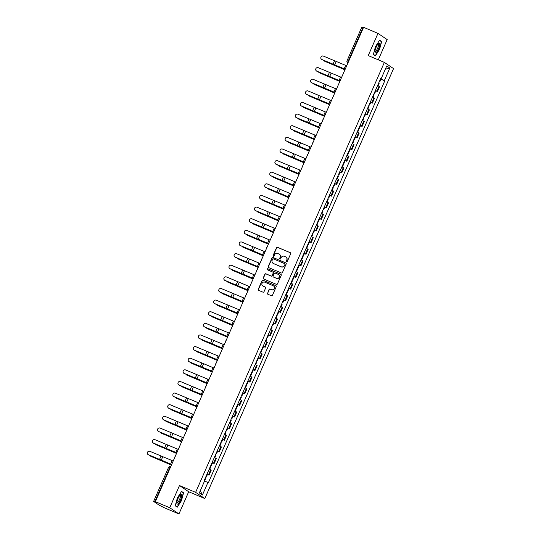 <?xml version="1.0" encoding="UTF-8"?>
<svg xmlns="http://www.w3.org/2000/svg" width="541" height="541" viewBox="0 0 541 541"><rect width="100%" height="100%" fill="white"/><g stroke="black" fill="none" stroke-linecap="round" stroke-linejoin="round"><path stroke-width="0.81" d="M286.568 261.797A0.561 0.541 -56 0 0 287.285 261.492L290.7 253.722A0.798 0.771 -56 0 0 290.307 252.694L277.533 247.298A0.798 0.771 -56 0 0 276.498 247.731L273.09 255.501A0.561 0.541 -56 0 0 273.361 256.224A0.561 0.541 -56 0 0 274.084 255.92L274.524 254.912A2.556 2.462 -56 0 1 277.824 253.533L278.885 253.979A2.556 2.462 -56 0 1 280.13 257.279L279.69 258.287A0.561 0.541 -56 0 0 279.961 259.011A0.561 0.541 -56 0 0 280.684 258.706L281.124 257.699A2.556 2.462 -56 0 1 284.424 256.319L285.492 256.772A2.556 2.462 -56 0 1 286.737 260.072L286.29 261.073A0.561 0.541 -56 0 0 286.568 261.797A0.561 0.541 -56 0 1 286.473 261.202L286.29 261.073M267.437 293.195A0.798 0.771 -56 0 0 267.829 294.223L271.413 295.738A0.798 0.771 -56 0 0 272.448 295.305L276.235 286.676A0.798 0.771 -56 0 0 275.842 285.641L263.068 280.245A0.798 0.771 -56 0 0 262.033 280.678L258.246 289.307A0.798 0.771 -56 0 0 258.632 290.341L262.967 292.167A0.798 0.771 -56 0 0 263.994 291.734L265.617 288.042A0.798 0.771 -56 0 0 265.232 287.014L263.082 286.108A2.137 2.056 -56 0 1 262.128 283.166A2.137 2.056 -56 0 1 264.799 282.192L273.212 285.743A2.137 2.056 -56 0 1 274.165 288.684A2.137 2.056 -56 0 1 271.494 289.658L270.094 289.063A0.798 0.771 -56 0 0 269.06 289.496L267.626 293.317A0.798 0.771 -56 0 0 267.802 294.209M195.619 492.351L179.49 485.541L169.746 507.749L155.355 501.669L363.586 27.307L377.976 33.386L368.232 55.588L384.36 62.398L195.619 492.351L204.816 498.559L393.55 68.606L384.36 62.398M281.401 272.989A0.798 0.771 -56 0 0 282.429 272.556L286.216 263.927A0.798 0.771 -56 0 0 285.831 262.899L273.049 257.502A0.798 0.771 -56 0 0 272.022 257.929L268.235 266.564A0.798 0.771 -56 0 0 268.62 267.592L281.401 272.989M281.225 275.301L277.438 283.93A0.798 0.771 -56 0 1 276.404 284.363L263.629 278.967A0.798 0.771 -56 0 1 263.237 277.939L264.86 274.24A0.798 0.771 -56 0 1 265.888 273.814L271.075 275.998A0.798 0.771 -56 0 0 272.103 275.565L273.178 273.117A0.798 0.771 -56 0 0 272.792 272.089L267.396 269.81A0.561 0.541 -56 0 1 267.146 269.039A0.561 0.541 -56 0 1 267.842 268.782L280.84 274.267A0.798 0.771 -56 0 1 281.225 275.301M169.746 507.749L178.943 513.95L164.545 507.871L158.865 504.969L153.617 501.412L168.434 467.654L169.556 468.066L154.74 501.818L153.617 501.412M378.281 59.835L387.173 39.588L377.976 33.386M178.943 513.95L188.687 491.742L204.816 498.559M155.355 501.669L156.978 502.765L154.74 501.818M361.888 27.097L362.97 27.456L348.154 61.214A1.63 0.433 112.9 0 0 347.863 62.952L347.863 62.952A1.63 1.569 -56 0 1 347.072 60.849L348.614 61.41M363.43 27.652L362.97 27.456M375.461 90.401L376.874 91.145L379.038 86.229L377.618 85.485M379.038 86.229L379.599 86.607L377.435 91.524L375.826 90.841M376.874 91.145L377.435 91.524M370.727 102.465L372.336 103.148L374.494 98.232L372.519 97.109M370.362 102.026L372.336 103.148M365.621 114.09L367.231 114.773L369.395 109.857L367.413 108.734M365.256 113.651L367.231 114.773M360.516 125.715L362.132 126.398L364.289 121.475L362.314 120.359M360.15 125.275L362.132 126.398M355.417 137.34L357.026 138.023L359.183 133.1L357.209 131.984M355.052 136.9L357.026 138.023M350.311 148.964L351.927 149.647L354.085 144.724L352.11 143.608M349.946 148.525L351.927 149.647M345.212 160.589L346.822 161.272L348.979 156.349L347.004 155.233M344.847 160.15L346.822 161.272M340.106 172.214L341.716 172.89L343.88 167.974L341.898 166.858M339.741 171.774L341.716 172.89M335.007 183.839L336.617 184.515L338.774 179.598L336.8 178.483M334.642 183.399L336.617 184.515M329.902 195.463L331.511 196.14L333.675 191.223L331.694 190.107M329.537 195.024L331.511 196.14M324.796 207.088L326.412 207.764L328.57 202.848L326.595 201.732M324.438 206.648L326.412 207.764M319.697 218.713L321.307 219.389L323.464 214.473L321.489 213.357M319.332 218.273L321.307 219.389M314.591 230.338L316.208 231.014L318.365 226.097L316.39 224.975M314.226 229.898L316.208 231.014M309.493 241.955L311.102 242.639L313.259 237.722L311.285 236.6M309.127 241.523L311.102 242.639M304.387 253.58L306.003 254.263L308.16 249.347L306.186 248.224M304.022 253.147L306.003 254.263M299.288 265.205L300.897 265.888L303.055 260.972L301.08 259.849M298.923 264.772L300.897 265.888M294.182 276.83L295.792 277.513L297.956 272.596L295.974 271.474M293.817 276.39L295.792 277.513M289.083 288.454L290.693 289.137L292.85 284.221L290.875 283.099M288.718 288.015L290.693 289.137M283.978 300.079L285.587 300.762L287.751 295.846L285.77 294.723M283.612 299.64L285.587 300.762M278.872 311.704L280.488 312.387L282.645 307.464L280.671 306.348M278.507 311.264L280.488 312.387M273.773 323.329L275.383 324.012L277.54 319.089L275.565 317.973M273.408 322.889L275.383 324.012M268.667 334.953L270.284 335.636L272.441 330.713L270.466 329.597M268.302 334.514L270.284 335.636M263.568 346.578L265.178 347.261L267.335 342.338L265.361 341.222M263.203 346.139L265.178 347.261M258.463 358.203L260.072 358.879L262.236 353.963L260.255 352.847M258.098 357.763L260.072 358.879M253.364 369.828L254.973 370.504L257.131 365.588L255.156 364.472M252.999 369.388L254.973 370.504M248.258 381.452L249.868 382.129L252.032 377.212L250.05 376.096M247.893 381.013L249.868 382.129M243.152 393.077L244.769 393.753L246.926 388.837L244.951 387.721M242.794 392.638L244.769 393.753M238.054 404.702L239.663 405.378L241.82 400.462L239.846 399.346M237.688 404.262L239.663 405.378M232.948 416.327L234.564 417.003L236.721 412.086L234.747 410.971M232.583 415.887L234.564 417.003M227.849 427.945L229.458 428.628L231.616 423.711L229.641 422.589M227.484 427.512L229.458 428.628M222.743 439.569L224.359 440.252L226.517 435.336L224.542 434.213M222.378 439.136L224.359 440.252M217.644 451.194L219.254 451.877L221.411 446.961L219.436 445.838M217.279 450.761L219.254 451.877M212.539 462.819L214.148 463.502L216.312 458.585L214.331 457.463M212.173 462.386L214.148 463.502M207.44 474.443L209.049 475.126L211.206 470.21L209.232 469.088M207.075 474.004L209.049 475.126M380.776 78.303L381.263 78.472L386.754 65.948L389.845 68.038L384.353 80.555L380.573 78.763M204.599 480.915L208.346 482.782L384.786 80.846L384.353 80.555M207.913 482.484L202.422 495.008L199.331 492.919L204.823 480.401L204.39 480.11L380.83 78.174L381.263 78.472M375.373 55.919L379.552 49.42L381.682 41.535L379.633 40.156L375.454 46.654L373.324 54.533L375.373 55.919M179.49 485.541L188.687 491.742M177.279 507.181L181.465 500.682L183.595 492.797L181.546 491.417L177.367 497.916L175.23 505.794L177.279 507.181M380.932 79.216L384.786 80.846M389.845 68.038L385.334 69.187M200.298 490.714L202.422 495.008M380.391 40.988L381.682 41.535M182.303 492.256L183.595 492.797M286.473 261.202L286.919 260.194A2.556 2.462 -56 0 0 285.986 257.056M279.379 254.263A2.556 2.462 -56 0 1 280.312 257.408L279.873 258.409A0.561 0.541 -56 0 0 279.974 259.011M290.524 252.83A0.798 0.771 -56 0 0 290.49 252.816L277.716 247.42A0.798 0.771 -56 0 0 276.681 247.852L273.273 255.623A0.561 0.541 -56 0 0 273.367 256.224M286.04 263.034A0.798 0.771 -56 0 0 286.013 263.021L273.232 257.624A0.798 0.771 -56 0 0 272.204 258.057L268.417 266.686A0.798 0.771 -56 0 0 268.593 267.579M284.87 264.312A0.561 0.541 -56 0 0 284.6 263.589L273.381 258.855A0.561 0.541 -56 0 0 272.657 259.153L272.197 260.214A2.556 2.462 -56 0 0 273.442 263.514L281.104 266.754A2.556 2.462 -56 0 0 284.404 265.374L285.053 264.434A0.561 0.541 -56 0 0 284.782 263.717M273.131 263.359A2.556 2.462 -56 0 0 273.624 263.643L273.442 263.514M285.053 264.434L284.593 265.496A2.556 2.462 -56 0 1 281.293 266.875L273.624 263.643M273.002 272.224A0.798 0.771 -56 0 1 273.367 273.239L272.285 275.694A0.798 0.771 -56 0 1 271.257 276.12L266.077 273.935A0.798 0.771 -56 0 0 265.043 274.368L263.42 278.06A0.798 0.771 -56 0 0 263.595 278.953M281.05 274.409A0.798 0.771 -56 0 0 281.022 274.395L268.032 268.904A0.561 0.541 -56 0 0 267.41 269.81M276.451 278.27A2.137 2.056 -56 0 0 278.507 274.537A2.137 2.056 -56 0 0 278.169 274.355L275.207 273.104A0.798 0.771 -56 0 0 274.172 273.536L273.097 275.984A0.798 0.771 -56 0 0 273.489 277.019L276.634 278.392A2.137 2.056 -56 0 0 278.595 274.605M276.634 278.392L273.672 277.141M273.638 285.993A2.137 2.056 -56 0 1 271.677 289.78L270.277 289.192A0.798 0.771 -56 0 0 269.242 289.624L267.626 293.317M262.838 285.979A2.137 2.056 -56 0 0 263.264 286.23L263.082 286.108M265.232 287.014L265.415 287.136A0.798 0.771 -56 0 0 265.415 287.136L263.264 286.23M275.842 285.641L276.032 285.77A0.798 0.771 -56 0 0 276.032 285.77L263.251 280.373A0.798 0.771 -56 0 0 262.216 280.799L258.429 289.435A0.798 0.771 -56 0 0 258.605 290.328M344.915 69.83L324.898 61.343A1.873 1.603 118.5 0 1 324.627 61.194M323.66 60.349A1.873 1.603 -61.5 0 0 324.417 61.079L324.898 61.343M378.774 82.861L379.214 83.131L378.078 85.708M379.329 81.596L379.768 81.86L379.275 81.718M380.506 78.912L380.945 79.182L379.768 81.86M344.942 69.775L324.417 61.079M346.686 65.799L323.437 56.108A1.873 1.873 22.9 0 0 320.962 57.089A1.873 1.873 22.9 0 0 321.936 59.537L321.915 59.584A1.873 1.873 -157.1 0 1 320.941 57.136L320.962 57.089M345.178 69.228L321.936 59.537M345.158 69.282L321.915 59.584M339.816 81.454L319.799 72.967A1.873 1.603 118.5 0 1 319.521 72.819M318.561 71.973A1.873 1.603 -61.5 0 0 319.318 72.704L319.799 72.967M373.669 94.486L374.108 94.756L372.979 97.333M374.223 93.221L374.663 93.485L374.169 93.343M375.407 90.536L375.846 90.807L374.663 93.485M339.836 81.4L319.318 72.704M334.71 93.079L314.693 84.592A1.873 1.603 118.5 0 1 314.422 84.443M313.455 83.598A1.873 1.603 -61.5 0 0 314.213 84.328L314.693 84.592M368.57 106.11L369.009 106.381L367.873 108.957M369.124 104.846L369.564 105.11L369.07 104.968M370.301 102.161L370.741 102.432L369.564 105.11M334.73 93.025L314.213 84.328M378.605 43.375A5.295 1.42 112.9 0 0 378.538 43.429A5.295 1.42 112.9 0 0 376.056 47.425A5.295 1.42 112.9 0 0 374.927 51.99A5.295 1.42 112.9 0 0 376.117 52.572A5.295 1.42 112.9 0 0 379.457 46.249A5.295 1.42 112.9 0 0 378.605 43.375M374.96 51.199A4.01 1.075 112.9 0 0 375.143 51.388A4.01 1.075 112.9 0 0 375.758 51.179A4.01 1.075 112.9 0 0 378.024 47.243A4.01 1.075 112.9 0 0 378.26 44.004A4.01 1.075 112.9 0 0 377.997 44.004M379.491 40.379L381.412 41.677L379.342 49.312L375.292 55.615L373.378 54.323M374.291 55.189L375.292 55.615M180.511 494.636A5.295 1.42 112.9 0 0 180.451 494.697A5.295 1.42 112.9 0 0 177.962 498.687A5.295 1.42 112.9 0 0 176.833 503.252A5.295 1.42 112.9 0 0 178.023 503.833A5.295 1.42 112.9 0 0 181.37 497.517A5.295 1.42 112.9 0 0 180.511 494.636M176.866 502.467A4.01 1.075 112.9 0 0 177.049 502.65A4.01 1.075 112.9 0 0 177.671 502.44A4.01 1.075 112.9 0 0 179.937 498.504A4.01 1.075 112.9 0 0 180.167 495.265A4.01 1.075 112.9 0 0 179.91 495.265M181.397 491.641L183.318 492.939L181.255 500.574L177.205 506.876L175.291 505.585M176.197 506.45L177.205 506.876M341.581 77.424L318.338 67.733A1.873 1.873 22.9 0 0 315.856 68.714A1.873 1.873 22.9 0 0 316.83 71.155L316.81 71.209A1.873 1.873 -157.1 0 1 315.836 68.761L315.856 68.714M340.079 80.852L316.83 71.155M340.052 80.907L316.81 71.209M336.482 89.049L313.232 79.358A1.873 1.873 22.9 0 0 310.757 80.338A1.873 1.873 22.9 0 0 311.731 82.78L311.711 82.834A1.873 1.873 -157.1 0 1 310.737 80.386L310.757 80.338M334.974 92.477L311.731 82.78M334.953 92.531L311.711 82.834M329.611 104.697L309.594 96.217A1.873 1.603 118.5 0 1 309.317 96.068M308.356 95.223A1.873 1.603 -61.5 0 0 309.107 95.953L309.594 96.217M363.464 117.735L363.904 117.999L362.774 120.582M364.019 116.471L364.458 116.734L363.965 116.592M365.195 113.786L365.635 114.05L364.458 116.734M329.631 104.65L309.107 95.953M324.505 116.322L304.488 107.842A1.873 1.603 118.5 0 1 304.211 107.686M303.251 106.847A1.873 1.603 -61.5 0 0 304.008 107.578L304.488 107.842M358.365 129.36L358.805 129.624L357.669 132.207M358.92 128.095L359.359 128.359L358.866 128.217M360.096 125.411L360.536 125.674L359.359 128.359M324.526 116.274L304.008 107.578M319.406 127.947L299.389 119.466A1.873 1.603 118.5 0 1 299.112 119.311M298.152 118.472A1.873 1.603 -61.5 0 0 298.903 119.203L299.389 119.466M353.259 140.985L353.699 141.248L352.563 143.832M353.814 139.713L354.254 139.984L353.76 139.842M354.991 137.035L355.43 137.299L354.254 139.984M319.427 127.899L298.903 119.203M331.376 100.673L308.133 90.976A1.873 1.873 22.9 0 0 305.651 91.963A1.873 1.873 22.9 0 0 306.625 94.404L306.605 94.459A1.873 1.873 -157.1 0 1 305.631 92.011L305.651 91.963M329.875 104.102L306.625 94.404M329.848 104.156L306.605 94.459M326.277 112.298L303.028 102.601A1.873 1.873 22.9 0 0 300.553 103.588A1.873 1.873 22.9 0 0 301.526 106.029L301.499 106.083A1.873 1.873 -157.1 0 1 300.525 103.635L300.553 103.588M324.769 115.72L301.526 106.029M324.749 115.781L301.499 106.083M321.171 123.923L297.922 114.225A1.873 1.873 22.9 0 0 295.447 115.213A1.873 1.873 22.9 0 0 296.421 117.654L296.4 117.701A1.873 1.873 -157.1 0 1 295.427 115.26L295.447 115.213M319.67 127.345L296.421 117.654M319.643 127.406L296.4 117.701M314.301 139.571L294.284 131.084A1.873 1.603 118.5 0 1 294.006 130.936M293.046 130.097A1.873 1.603 -61.5 0 0 293.804 130.827L294.284 131.084M348.154 152.609L348.593 152.873L347.464 155.456M348.715 151.338L349.155 151.608L348.661 151.466M349.892 148.66L350.331 148.924L349.155 151.608M314.321 139.524L293.804 130.827M316.072 135.541L292.823 125.85A1.873 1.873 22.9 0 0 290.341 126.837A1.873 1.873 22.9 0 0 291.315 129.279L291.295 129.326A1.873 1.873 -157.1 0 1 290.321 126.885L290.341 126.837M314.564 138.969L291.315 129.279M314.537 139.03L291.295 129.326M309.195 151.196L289.178 142.709A1.873 1.603 118.5 0 1 288.908 142.56M287.94 141.722A1.873 1.603 -61.5 0 0 288.698 142.452L289.178 142.709M343.055 164.234L343.494 164.498L342.358 167.081M343.609 162.963L344.049 163.233L343.555 163.091M344.786 160.285L345.226 160.549L344.049 163.233M309.222 151.149L288.698 142.452M310.967 147.166L287.717 137.475A1.873 1.873 22.9 0 0 285.242 138.462A1.873 1.873 22.9 0 0 286.216 140.903L286.196 140.951A1.873 1.873 -157.1 0 1 285.222 138.51L285.242 138.462M309.459 150.594L286.216 140.903M309.438 150.648L286.196 140.951M304.096 162.821L284.079 154.334A1.873 1.603 118.5 0 1 283.802 154.185M282.842 153.346A1.873 1.603 -61.5 0 0 283.599 154.077L284.079 154.334M337.949 175.859L338.389 176.123L337.259 178.706M338.504 174.587L338.95 174.858L338.45 174.716M339.687 171.91L340.127 172.173L338.95 174.858M304.116 162.773L283.599 154.077M305.861 158.79L282.618 149.1A1.873 1.873 22.9 0 0 280.137 150.087A1.873 1.873 22.9 0 0 281.11 152.528L281.09 152.576A1.873 1.873 -157.1 0 1 280.116 150.134L280.137 150.087M304.36 162.219L281.11 152.528M304.333 162.273L281.09 152.576M298.99 174.445L278.973 165.959A1.873 1.603 118.5 0 1 278.703 165.81M277.736 164.971A1.873 1.603 -61.5 0 0 278.493 165.702L278.973 165.959M332.85 187.484L333.29 187.747L332.154 190.331M333.405 186.212L333.844 186.483L333.351 186.341M334.581 183.534L335.021 183.798L333.844 186.483M299.017 174.398L278.493 165.702M300.762 170.415L277.513 160.724A1.873 1.873 22.9 0 0 275.038 161.712A1.873 1.873 22.9 0 0 276.011 164.153L275.991 164.2A1.873 1.873 -157.1 0 1 275.017 161.759L275.038 161.712M299.254 173.844L276.011 164.153M299.234 173.898L275.991 164.2M293.891 186.07L273.874 177.583A1.873 1.603 118.5 0 1 273.597 177.434M272.637 176.596A1.873 1.603 -61.5 0 0 273.394 177.326L273.874 177.583M327.745 199.102L328.184 199.372L327.055 201.955M328.299 197.837L328.739 198.107L328.245 197.965M329.476 195.152L329.922 195.423L328.739 198.107M293.912 186.023L273.394 177.326M295.656 182.04L272.414 172.349A1.873 1.873 22.9 0 0 269.932 173.336A1.873 1.873 22.9 0 0 270.906 175.778L270.885 175.825A1.873 1.873 -157.1 0 1 269.912 173.384L269.932 173.336M294.155 185.468L270.906 175.778M294.128 185.522L270.885 175.825M288.786 197.695L268.769 189.208A1.873 1.603 118.5 0 1 268.492 189.059M267.531 188.221A1.873 1.603 -61.5 0 0 268.289 188.944L268.769 189.208M322.646 210.726L323.085 210.997L321.949 213.58M323.2 209.462L323.64 209.732L323.146 209.59M324.377 206.777L324.816 207.047L323.64 209.732M288.806 197.648L268.289 188.944M290.558 193.664L267.308 183.974A1.873 1.873 22.9 0 0 264.833 184.961A1.873 1.873 22.9 0 0 265.807 187.402L265.787 187.45A1.873 1.873 -157.1 0 1 264.813 185.008L264.833 184.961M289.05 197.093L265.807 187.402M289.029 197.147L265.787 187.45M283.687 209.32L263.67 200.833A1.873 1.603 118.5 0 1 263.393 200.684M262.432 199.845A1.873 1.603 -61.5 0 0 263.183 200.569L263.67 200.833M317.54 222.351L317.98 222.621L316.85 225.198M318.094 221.086L318.534 221.357L318.04 221.208M319.271 218.402L319.711 218.672L318.534 221.357M283.707 209.272L263.183 200.569M285.452 205.289L262.209 195.599A1.873 1.873 22.9 0 0 259.727 196.579A1.873 1.873 22.9 0 0 260.701 199.027L260.681 199.074A1.873 1.873 -157.1 0 1 259.707 196.633L259.727 196.579M283.951 208.718L260.701 199.027M283.924 208.772L260.681 199.074M278.581 220.944L258.564 212.457A1.873 1.603 118.5 0 1 258.287 212.309M257.327 211.47A1.873 1.603 -61.5 0 0 258.084 212.194L258.564 212.457M312.434 233.976L312.874 234.246L311.744 236.823M312.996 232.711L313.435 232.982L312.941 232.833M314.172 230.026L314.612 230.297L313.435 232.982M278.601 220.897L258.084 212.194M280.353 216.914L257.103 207.223A1.873 1.873 22.9 0 0 254.622 208.204A1.873 1.873 22.9 0 0 255.595 210.652L255.575 210.699A1.873 1.873 -157.1 0 1 254.601 208.258L254.622 208.204M278.845 220.343L255.595 210.652M278.825 220.397L255.575 210.699M273.482 232.569L253.465 224.082A1.873 1.603 118.5 0 1 253.188 223.933M252.228 223.088A1.873 1.603 -61.5 0 0 252.978 223.818L253.465 224.082M307.335 245.6L307.775 245.871L306.639 248.447M307.89 244.336L308.329 244.6L307.836 244.458M309.067 241.651L309.506 241.922L308.329 244.6M273.503 232.515L252.978 223.818M275.247 228.539L251.998 218.848A1.873 1.873 22.9 0 0 249.523 219.829A1.873 1.873 22.9 0 0 250.497 222.277L250.476 222.324A1.873 1.873 -157.1 0 1 249.502 219.883L249.523 219.829M273.746 231.967L250.497 222.277M273.719 232.021L250.476 222.324M268.377 244.194L248.36 235.707A1.873 1.603 118.5 0 1 248.082 235.558M247.122 234.713A1.873 1.603 -61.5 0 0 247.879 235.443L248.36 235.707M302.23 257.225L302.669 257.496L301.54 260.072M302.791 255.961L303.231 256.224L302.73 256.082M303.968 253.276L304.407 253.546L303.231 256.224M268.397 244.14L247.879 235.443M270.142 240.163L246.899 230.473A1.873 1.873 22.9 0 0 244.417 231.453A1.873 1.873 22.9 0 0 245.391 233.901L245.371 233.949A1.873 1.873 -157.1 0 1 244.397 231.507L244.417 231.453M268.64 243.592L245.391 233.901M268.613 243.646L245.371 233.949M263.271 255.819L243.254 247.332A1.873 1.603 118.5 0 1 242.983 247.183M242.016 246.338A1.873 1.603 -61.5 0 0 242.774 247.068L243.254 247.332M297.131 268.85L297.57 269.12L296.434 271.697M297.685 267.585L298.125 267.849L297.631 267.707M298.862 264.901L299.301 265.171L298.125 267.849M263.298 255.765L242.774 247.068M265.043 251.788L241.793 242.097A1.873 1.873 22.9 0 0 239.318 243.078A1.873 1.873 22.9 0 0 240.292 245.526L240.272 245.573A1.873 1.873 -157.1 0 1 239.298 243.132L239.318 243.078M263.535 255.217L240.292 245.526M263.514 255.271L240.272 245.573M258.172 267.443L238.155 258.956A1.873 1.603 118.5 0 1 237.878 258.808M236.917 257.962A1.873 1.603 -61.5 0 0 237.675 258.693L238.155 258.956M292.025 280.475L292.465 280.745L291.335 283.322M292.58 279.21L293.019 279.474L292.525 279.332M293.763 276.525L294.203 276.796L293.019 279.474M258.192 267.389L237.675 258.693M259.937 263.413L236.694 253.722A1.873 1.873 22.9 0 0 234.212 254.703A1.873 1.873 22.9 0 0 235.186 257.144L235.166 257.198A1.873 1.873 -157.1 0 1 234.192 254.75L234.212 254.703M258.436 266.841L235.186 257.144M258.409 266.896L235.166 257.198M253.066 279.068L233.049 270.581A1.873 1.603 118.5 0 1 232.779 270.432M231.812 269.587A1.873 1.603 -61.5 0 0 232.569 270.317L233.049 270.581M286.926 292.099L287.366 292.37L286.23 294.946M287.481 290.835L287.92 291.099L287.427 290.957M288.657 288.15L289.097 288.421L287.92 291.099M253.087 279.014L232.569 270.317M254.838 275.038L231.589 265.347A1.873 1.873 22.9 0 0 229.114 266.328A1.873 1.873 22.9 0 0 230.087 268.769L230.067 268.823A1.873 1.873 -157.1 0 1 229.093 266.375L229.114 266.328M253.33 278.466L230.087 268.769M253.31 278.52L230.067 268.823M247.967 290.693L227.95 282.206A1.873 1.603 118.5 0 1 227.673 282.057M226.713 281.212A1.873 1.603 -61.5 0 0 227.463 281.942L227.95 282.206M281.82 303.724L282.26 303.988L281.131 306.571M282.375 302.46L282.815 302.723L282.321 302.581M283.552 299.775L283.991 300.039L282.815 302.723M247.988 290.639L227.463 281.942M249.732 286.662L226.49 276.965A1.873 1.873 22.9 0 0 224.008 277.952A1.873 1.873 22.9 0 0 224.982 280.394L224.961 280.448A1.873 1.873 -157.1 0 1 223.988 278L224.008 277.952M248.231 290.091L224.982 280.394M248.204 290.145L224.961 280.448M242.862 302.311L222.845 293.831A1.873 1.603 118.5 0 1 222.567 293.682M221.607 292.837A1.873 1.603 -61.5 0 0 222.365 293.567L222.845 293.831M276.721 315.349L277.161 315.613L276.025 318.196M277.276 314.084L277.716 314.348L277.222 314.206M278.453 311.4L278.892 311.663L277.716 314.348M242.882 302.263L222.365 293.567M244.633 298.287L221.384 288.59A1.873 1.873 22.9 0 0 218.909 289.577A1.873 1.873 22.9 0 0 219.883 292.018L219.856 292.072A1.873 1.873 -157.1 0 1 218.882 289.624L218.909 289.577M243.125 301.716L219.883 292.018M243.105 301.77L219.856 292.072M237.763 313.936L217.746 305.455A1.873 1.603 118.5 0 1 217.468 305.3M216.508 304.461A1.873 1.603 -61.5 0 0 217.259 305.192L217.746 305.455M271.616 326.974L272.055 327.237L270.919 329.821M272.17 325.702L272.61 325.973L272.116 325.831M273.347 323.024L273.787 323.288L272.61 325.973M237.783 313.888L217.259 305.192M239.528 309.912L216.278 300.214A1.873 1.873 22.9 0 0 213.803 301.202A1.873 1.873 22.9 0 0 214.777 303.643L214.757 303.697A1.873 1.873 -157.1 0 1 213.783 301.249L213.803 301.202M238.026 313.334L214.777 303.643M237.999 313.395L214.757 303.697M232.657 325.56L212.64 317.08A1.873 1.603 118.5 0 1 212.363 316.925M211.403 316.086A1.873 1.603 -61.5 0 0 212.16 316.816L212.64 317.08M266.51 338.598L266.95 338.862L265.82 341.445M267.071 337.327L267.511 337.598L267.017 337.456M268.248 334.649L268.688 334.913L267.511 337.598M232.677 325.513L212.16 316.816M234.429 321.537L211.179 311.839A1.873 1.873 22.9 0 0 208.698 312.826A1.873 1.873 22.9 0 0 209.671 315.268L209.651 315.315A1.873 1.873 -157.1 0 1 208.677 312.874L208.698 312.826M232.921 324.958L209.671 315.268M232.894 325.019L209.651 315.315M227.551 337.185L207.534 328.698A1.873 1.603 118.5 0 1 207.264 328.549M206.297 327.711A1.873 1.603 -61.5 0 0 207.054 328.441L207.534 328.698M261.411 350.223L261.851 350.487L260.715 353.07M261.966 348.952L262.405 349.222L261.912 349.08M263.142 346.274L263.582 346.538L262.405 349.222M227.578 337.138L207.054 328.441M229.323 333.155L206.074 323.464A1.873 1.873 22.9 0 0 203.599 324.451A1.873 1.873 22.9 0 0 204.572 326.892L204.552 326.94A1.873 1.873 -157.1 0 1 203.578 324.499L203.599 324.451M227.822 336.583L204.572 326.892M227.795 336.637L204.552 326.94M222.452 348.81L202.435 340.323A1.873 1.603 118.5 0 1 202.158 340.174M201.198 339.335A1.873 1.603 -61.5 0 0 201.955 340.066L202.435 340.323M256.306 361.848L256.745 362.112L255.616 364.695M256.86 360.577L257.306 360.847L256.806 360.705M258.043 357.899L258.483 358.162L257.306 360.847M222.473 348.762L201.955 340.066M224.217 344.779L200.975 335.089A1.873 1.873 22.9 0 0 198.493 336.076A1.873 1.873 22.9 0 0 199.467 338.517L199.446 338.565A1.873 1.873 -157.1 0 1 198.473 336.123L198.493 336.076M222.716 348.208L199.467 338.517M222.689 348.262L199.446 338.565M217.347 360.434L197.33 351.948A1.873 1.603 118.5 0 1 197.059 351.799M196.092 350.96A1.873 1.603 -61.5 0 0 196.85 351.691L197.33 351.948M251.207 373.473L251.646 373.736L250.51 376.32M251.761 372.201L252.201 372.472L251.707 372.33M252.938 369.523L253.377 369.787L252.201 372.472M217.374 360.387L196.85 351.691M219.119 356.404L195.869 346.713A1.873 1.873 22.9 0 0 193.394 347.701A1.873 1.873 22.9 0 0 194.368 350.142L194.347 350.189A1.873 1.873 -157.1 0 1 193.374 347.748L193.394 347.701M217.61 359.833L194.368 350.142M217.59 359.887L194.347 350.189M212.248 372.059L192.231 363.572A1.873 1.603 118.5 0 1 191.954 363.424M190.993 362.585A1.873 1.603 -61.5 0 0 191.751 363.315L192.231 363.572M246.101 385.097L246.54 385.361L245.411 387.944M246.655 383.826L247.095 384.096L246.601 383.954M247.832 381.148L248.278 381.412L247.095 384.096M212.268 372.012L191.751 363.315M214.013 368.029L190.77 358.338A1.873 1.873 22.9 0 0 188.288 359.325A1.873 1.873 22.9 0 0 189.262 361.767L189.242 361.814A1.873 1.873 -157.1 0 1 188.268 359.373L188.288 359.325M212.512 371.457L189.262 361.767M212.485 371.511L189.242 361.814M207.142 383.684L187.125 375.197A1.873 1.603 118.5 0 1 186.848 375.048M185.888 374.21A1.873 1.603 -61.5 0 0 186.645 374.94L187.125 375.197M241.002 396.715L241.442 396.986L240.305 399.569M241.556 395.451L241.996 395.721L241.502 395.579M242.733 392.766L243.173 393.037L241.996 395.721M207.162 383.637L186.645 374.94M208.914 379.654L185.664 369.963A1.873 1.873 22.9 0 0 183.189 370.95A1.873 1.873 22.9 0 0 184.163 373.391L184.143 373.439A1.873 1.873 -157.1 0 1 183.169 370.998L183.189 370.95M207.406 383.082L184.163 373.391M207.386 383.136L184.143 373.439M202.043 395.309L182.026 386.822A1.873 1.603 118.5 0 1 181.749 386.673M180.789 385.834A1.873 1.603 -61.5 0 0 181.539 386.558L182.026 386.822M235.896 408.34L236.336 408.611L235.207 411.194M236.451 407.075L236.89 407.346L236.397 407.204M237.627 404.391L238.067 404.661L236.89 407.346M202.064 395.261L181.539 386.558M203.808 391.278L180.566 381.588A1.873 1.873 22.9 0 0 178.084 382.575A1.873 1.873 22.9 0 0 179.057 385.016L179.037 385.064A1.873 1.873 -157.1 0 1 178.063 382.622L178.084 382.575M202.307 394.707L179.057 385.016M202.28 394.761L179.037 385.064M196.938 406.933L176.921 398.447A1.873 1.603 118.5 0 1 176.643 398.298M175.683 397.459A1.873 1.603 -61.5 0 0 176.44 398.183L176.921 398.447M230.791 419.965L231.23 420.235L230.101 422.812M231.352 418.7L231.791 418.971L231.298 418.822M232.529 416.015L232.968 416.286L231.791 418.971M196.958 406.886L176.44 398.183M198.709 402.903L175.46 393.212A1.873 1.873 22.9 0 0 172.978 394.193A1.873 1.873 22.9 0 0 173.952 396.641L173.931 396.688A1.873 1.873 -157.1 0 1 172.958 394.247L172.978 394.193M197.201 406.332L173.952 396.641M197.181 406.386L173.931 396.688M191.839 418.558L171.822 410.071A1.873 1.603 118.5 0 1 171.544 409.922M170.584 409.084A1.873 1.603 -61.5 0 0 171.335 409.808L171.822 410.071M225.692 431.59L226.131 431.86L224.995 434.437M226.246 430.325L226.686 430.595L226.192 430.447M227.423 427.64L227.862 427.911L226.686 430.595M191.859 418.511L171.335 409.808M193.604 414.528L170.354 404.837A1.873 1.873 22.9 0 0 167.879 405.818A1.873 1.873 22.9 0 0 168.853 408.266L168.833 408.313A1.873 1.873 -157.1 0 1 167.859 405.872L167.879 405.818M192.102 417.956L168.853 408.266M192.075 418.01L168.833 408.313M186.733 430.183L166.716 421.696A1.873 1.603 118.5 0 1 166.439 421.547M165.478 420.702A1.873 1.603 -61.5 0 0 166.236 421.432L166.716 421.696M220.586 443.214L221.026 443.485L219.896 446.061M221.147 441.95L221.587 442.213L221.086 442.071M222.324 439.265L222.764 439.535L221.587 442.213M186.753 430.129L166.236 421.432M188.505 426.152L165.255 416.462A1.873 1.873 22.9 0 0 162.773 417.442A1.873 1.873 22.9 0 0 163.747 419.89L163.727 419.938A1.873 1.873 -157.1 0 1 162.753 417.496L162.773 417.442M186.997 429.581L163.747 419.89M186.97 429.635L163.727 419.938M181.627 441.808L161.61 433.321A1.873 1.603 118.5 0 1 161.34 433.172M160.373 432.327A1.873 1.603 -61.5 0 0 161.13 433.057L161.61 433.321M215.487 454.839L215.927 455.109L214.791 457.686M216.042 453.574L216.481 453.838L215.987 453.696M217.218 450.89L217.658 451.16L216.481 453.838M181.654 441.754L161.13 433.057M183.399 437.777L160.15 428.087A1.873 1.873 22.9 0 0 157.674 429.067A1.873 1.873 22.9 0 0 158.648 431.515L158.628 431.562A1.873 1.873 -157.1 0 1 157.654 429.121L157.674 429.067M181.891 441.206L158.648 431.515M181.871 441.26L158.628 431.562M176.528 453.432L156.511 444.945A1.873 1.603 118.5 0 1 156.234 444.797M155.274 443.951A1.873 1.603 -61.5 0 0 156.031 444.682L156.511 444.945M210.381 466.464L210.821 466.734L209.692 469.311M210.936 465.199L211.375 465.463L210.882 465.321M212.119 462.514L212.559 462.785L211.375 465.463M176.549 453.378L156.031 444.682M178.293 449.402L155.051 439.711A1.873 1.873 22.9 0 0 152.569 440.692A1.873 1.873 22.9 0 0 153.543 443.14L153.522 443.187A1.873 1.873 -157.1 0 1 152.548 440.746L152.569 440.692M176.792 452.831L153.543 443.14M176.765 452.885L153.522 443.187M171.423 465.057L151.406 456.57A1.873 1.603 118.5 0 1 151.135 456.421M150.168 455.576A1.873 1.603 -61.5 0 0 150.925 456.306L151.406 456.57M205.282 478.088L205.722 478.359L204.823 480.401M205.837 476.824L206.277 477.088L205.783 476.946M207.014 474.139L207.453 474.41L206.277 477.088M171.443 465.003L150.925 456.306M173.194 461.027L149.945 451.336A1.873 1.873 22.9 0 0 147.47 452.317A1.873 1.873 22.9 0 0 148.444 454.758L148.423 454.812A1.873 1.873 -157.1 0 1 147.45 452.364L147.47 452.317M171.686 464.455L148.444 454.758M171.666 464.509L148.423 454.812M168.474 467.701L168.434 467.654A1.63 1.63 0 0 1 170.557 466.809L170.577 466.822A1.63 0.433 112.9 0 0 170.557 466.809A1.63 0.433 112.9 0 0 169.556 468.066L170.016 468.256M213.587 463.123L215.751 458.207M218.692 451.498L220.85 446.582M223.798 439.874L225.955 434.957M228.897 428.249L231.054 423.333M234.003 416.624L236.16 411.708M239.102 404.999L241.266 400.083M244.207 393.375L246.365 388.458M249.306 381.75L251.47 376.834M254.412 370.125L256.569 365.209M259.518 358.507L261.675 353.584M264.617 346.882L266.774 341.959M269.722 335.258L271.88 330.335M274.821 323.633L276.978 318.71M279.927 312.008L282.084 307.092M285.026 300.383L287.19 295.467M290.132 288.759L292.289 283.842M295.23 277.134L297.394 272.218M300.336 265.509L302.493 260.593M305.442 253.885L307.599 248.968M310.541 242.26L312.698 237.343M315.646 230.635L317.804 225.719M320.745 219.01L322.909 214.094M325.851 207.386L328.008 202.469M330.95 195.761L333.114 190.845M336.056 184.136L338.213 179.22M341.161 172.511L343.319 167.595M346.26 160.893L348.418 155.97M351.366 149.269L353.523 144.346M356.465 137.644L358.622 132.721M361.571 126.019L363.728 121.096M366.67 114.394L368.834 109.478M371.775 102.77L373.932 97.853M208.488 474.748L210.645 469.831M334.676 65.096L336.184 61.667M344.171 68.815L345.672 65.387M332.965 64.379L334.473 60.95M329.577 76.714L331.078 73.292M339.065 80.44L340.573 77.011M327.86 75.997L329.368 72.575M324.472 88.339L325.98 84.917M333.959 92.065L335.467 88.636M322.761 87.622L324.262 84.2M319.373 99.963L320.874 96.535M328.86 103.689L330.362 100.261M317.655 99.246L319.163 95.818M314.267 111.588L315.775 108.159M323.755 115.314L325.263 111.886M312.556 110.871L314.057 107.443M309.168 123.213L310.669 119.784M318.656 126.939L320.157 123.51M307.45 122.496L308.958 119.067M304.062 134.837L305.57 131.409M313.55 138.564L315.058 135.135M302.351 134.121L303.853 130.692M298.963 146.462L300.465 143.034M308.451 150.188L309.952 146.76M297.246 145.745L298.754 142.317M293.858 158.087L295.359 154.658M303.345 161.813L304.853 158.385M292.147 157.37L293.648 153.942M288.752 169.712L290.26 166.283M298.247 173.438L299.748 170.009M287.041 168.995L288.542 165.566M283.653 181.336L285.154 177.908M293.141 185.063L294.649 181.634M281.935 180.62L283.443 177.191M278.547 192.961L280.055 189.533M288.035 196.687L289.543 193.259M276.836 192.244L278.338 188.816M273.448 204.586L274.95 201.157M282.936 208.312L284.438 204.883M271.731 203.869L273.239 200.44M268.343 216.211L269.851 212.782M277.831 219.937L279.339 216.508M266.632 215.494L268.133 212.065M263.244 227.835L264.745 224.407M272.732 231.555L274.233 228.133M261.526 227.119L263.034 223.69M258.138 239.46L259.646 236.032M267.626 243.18L269.134 239.758M256.427 238.743L257.929 235.315M253.032 251.085L254.54 247.656M262.527 254.804L264.028 251.376M251.322 250.368L252.83 246.939M247.934 262.703L249.435 259.281M257.421 266.429L258.929 263M246.223 261.986L247.724 258.564M242.828 274.328L244.336 270.906M252.322 278.054L253.824 274.625M241.117 273.611L242.618 270.189M237.729 285.952L239.23 282.524M247.217 289.678L248.718 286.25M236.011 285.235L237.519 281.814M232.623 297.577L234.131 294.148M242.111 301.303L243.619 297.875M230.912 296.86L232.414 293.432M227.524 309.202L229.026 305.773M237.012 312.928L238.513 309.499M225.807 308.485L227.315 305.056M222.419 320.827L223.927 317.398M231.906 324.553L233.414 321.124M220.708 320.11L222.209 316.681M217.32 332.451L218.821 329.023M226.807 336.177L228.309 332.749M215.602 331.734L217.11 328.306M212.214 344.076L213.715 340.647M221.702 347.802L223.21 344.374M210.503 343.359L212.004 339.931M207.108 355.701L208.616 352.272M216.603 359.427L218.104 355.998M205.397 354.984L206.905 351.555M202.009 367.325L203.511 363.897M211.497 371.052L213.005 367.623M200.292 366.609L201.8 363.18M196.904 378.95L198.412 375.522M206.392 382.676L207.9 379.248M195.193 378.233L196.694 374.805M191.805 390.575L193.306 387.146M201.293 394.301L202.794 390.873M190.087 389.858L191.595 386.43M186.699 402.2L188.207 398.771M196.187 405.926L197.695 402.497M184.988 401.483L186.489 398.054M181.6 413.824L183.101 410.396M191.088 417.551L192.589 414.122M179.882 413.108L181.391 409.679M176.494 425.449L178.003 422.021M185.982 429.169L187.49 425.747M174.784 424.732L176.285 421.304M171.389 437.074L172.897 433.645M180.883 440.793L182.385 437.371M169.678 436.357L171.186 432.928M166.29 448.699L167.791 445.27M175.778 452.418L177.286 448.989M164.579 447.982L166.08 444.553M161.184 460.317L162.692 456.895M170.679 464.043L172.18 460.614M159.473 459.6L160.975 456.178M343.738 72.521A1.63 1.63 0 0 0 343.231 73.664M338.632 84.139A1.63 1.63 0 0 0 338.132 85.289M333.533 95.764A1.63 1.63 0 0 0 333.026 96.913M328.428 107.389A1.63 1.63 0 0 0 327.927 108.538M323.322 119.013A1.63 1.63 0 0 0 322.821 120.163M318.223 130.638A1.63 1.63 0 0 0 317.723 131.788M313.117 142.263A1.63 1.63 0 0 0 312.617 143.412M308.018 153.887A1.63 1.63 0 0 0 307.511 155.037M302.913 165.512A1.63 1.63 0 0 0 302.412 166.655M297.814 177.137A1.63 1.63 0 0 0 297.307 178.28M292.708 188.762A1.63 1.63 0 0 0 292.208 189.905M287.609 200.386A1.63 1.63 0 0 0 287.102 201.529M282.503 212.011A1.63 1.63 0 0 0 282.003 213.154M277.398 223.636A1.63 1.63 0 0 0 276.897 224.779M272.299 235.261A1.63 1.63 0 0 0 271.798 236.403M267.193 246.885A1.63 1.63 0 0 0 266.693 248.028M262.094 258.51A1.63 1.63 0 0 0 261.587 259.653M256.989 270.135A1.63 1.63 0 0 0 256.488 271.278M251.89 281.753A1.63 1.63 0 0 0 251.382 282.902M246.784 293.378A1.63 1.63 0 0 0 246.283 294.527M241.678 305.002A1.63 1.63 0 0 0 241.178 306.152M236.579 316.627A1.63 1.63 0 0 0 236.079 317.777M231.474 328.252A1.63 1.63 0 0 0 230.973 329.401M226.375 339.876A1.63 1.63 0 0 0 225.868 341.026M221.269 351.501A1.63 1.63 0 0 0 220.769 352.644M216.17 363.126A1.63 1.63 0 0 0 215.663 364.269M211.064 374.751A1.63 1.63 0 0 0 210.564 375.894M205.965 386.375A1.63 1.63 0 0 0 205.458 387.518M200.86 398A1.63 1.63 0 0 0 200.359 399.143M195.754 409.625A1.63 1.63 0 0 0 195.254 410.768M190.655 421.25A1.63 1.63 0 0 0 190.155 422.393M185.549 432.874A1.63 1.63 0 0 0 185.049 434.017M180.451 444.499A1.63 1.63 0 0 0 179.943 445.642M175.345 456.124A1.63 1.63 0 0 0 174.844 457.267M347.91 63.013L347.606 62.81A1.63 1.63 0 0 1 347.024 60.808L361.841 27.05M324.756 61.275L324.275 61.011M319.657 72.9L319.176 72.636M314.551 84.524L314.071 84.261M309.452 96.149L308.965 95.885M304.346 107.774L303.866 107.51M299.247 119.399L298.76 119.135M294.142 131.023L293.662 130.76M289.036 142.648L288.556 142.384M283.937 154.266L283.457 154.009M278.831 165.891L278.351 165.634M273.732 177.516L273.252 177.259M268.627 189.14L268.147 188.883M263.528 200.765L263.041 200.508M258.422 212.39L257.942 212.126M253.323 224.015L252.836 223.751M248.218 235.639L247.737 235.376M243.112 247.264L242.632 247M238.013 258.889L237.533 258.625M232.907 270.514L232.427 270.25M227.808 282.138L227.321 281.875M222.703 293.763L222.223 293.499M217.604 305.388L217.117 305.124M212.498 317.012L212.018 316.749M207.392 328.637L206.912 328.373M202.293 340.255L201.813 339.998M197.188 351.88L196.708 351.623M192.089 363.505L191.609 363.248M186.983 375.129L186.503 374.872M181.884 386.754L181.397 386.497M176.779 398.379L176.298 398.122M171.68 410.004L171.193 409.74M166.574 421.628L166.094 421.365M161.468 433.253L160.988 432.989M156.369 444.878L155.889 444.614M151.264 456.503L150.783 456.239"/></g></svg>
